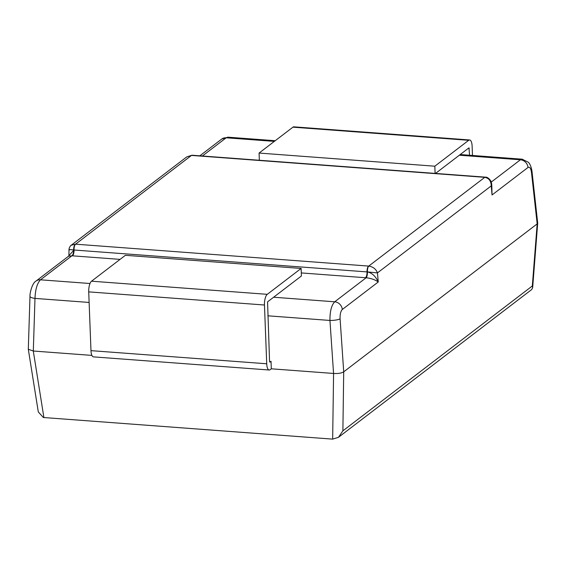 <?xml version="1.0" encoding="UTF-8"?>
<svg xmlns="http://www.w3.org/2000/svg" width="566" height="566" viewBox="0 0 566 566"><rect width="100%" height="100%" fill="white"/><g stroke="black" fill="none" stroke-linecap="round" stroke-linejoin="round"><path stroke-width="0.85" d="M491.642 183.667L491.238 185.889C491.104 181 488.953 178.149 484.786 177.335L191.485 155.417A4.719 1.465 -86.7 0 1 191.931 155.226A4.719 1.465 -86.7 0 1 192.037 155.247M68.925 255.62L74.04 250.009A4.719 1.684 94.3 0 1 75.575 244.179L191.485 155.417L186.702 156.931L71.217 245.241L75.419 244.165A4.719 1.903 95.3 0 0 73.658 249.967C69.682 249.493 68.302 249.472 69.519 249.896M75.575 244.179L368.572 266.077A4.719 1.684 94.3 0 0 367.037 271.906L367.426 271.942L367.037 271.906A4.719 1.684 -85.7 0 1 365.509 277.729L301.303 272.932M368.572 266.077L368.728 266.091A4.719 1.465 93.3 0 0 367.426 271.921C371.968 272.883 375.576 276.229 378.258 281.981C374.826 279.611 370.78 278.21 366.124 277.772L365.509 277.729M491.804 185.393L492.045 194.966L491.67 183.879M522.149 159.188L528.34 162.265C528.474 162.265 531.099 164.89 532.005 171.448L532.005 171.448A7.86 2.441 173.7 0 1 531.488 172.46C530.851 168.293 529.691 166.63 528.007 167.465L492.045 194.966L491.238 185.889L377.451 272.904C375.994 269.027 373.086 266.756 368.728 266.091L484.786 177.335A4.719 1.903 -84.7 0 1 485.395 177.158C487.135 176.981 488.989 178.304 490.948 181.148L491.663 183.908M377.451 272.904L367.426 271.921A4.719 1.465 -86.7 0 1 366.124 277.772L334.711 301.798A7.86 6.997 52.6 0 1 342.303 309.482L378.258 281.981L377.451 272.904M73.658 249.988A4.719 1.903 -84.7 0 1 71.896 255.782L68.543 256.207L68.932 255.662M73.658 249.967L74.04 250.009A4.719 1.684 -85.7 0 1 72.505 255.832L71.896 255.782L40.483 279.809L90.001 283.509M484.637 177.321A4.719 1.684 -85.7 0 1 485.161 177.137A4.719 1.684 -85.7 0 1 485.274 177.158M191.633 155.424A4.719 1.684 -85.7 0 1 192.164 155.24L485.161 177.137M269.211 370.008L93.461 356.877A8.646 3.085 -85.7 0 1 90.977 350.644L88.721 291.872A8.646 3.085 -85.7 0 1 91.529 281.196L125.383 255.308L301.126 268.44L267.272 294.327A8.646 3.085 94.3 0 0 264.464 305.01L266.72 363.775A8.646 3.085 94.3 0 0 269.211 370.008A8.646 3.085 94.3 0 0 270.173 369.676L271.305 368.806L333.579 373.454C338.164 373.716 341.539 373.178 343.711 371.834L340.095 318.821A7.86 1.705 176.1 0 1 329.943 320.448C329.879 311.378 331.471 305.159 334.711 301.798L273.626 297.228M89.124 302.449L34.986 298.402C35.368 289.368 37.2 283.17 40.483 279.809A7.86 6.997 52.6 0 0 35.998 281.097L35.998 281.097C31.866 283.262 29.658 294.193 29.984 296.372L28.307 349.264L33.309 351.019L91.904 355.398M33.288 351.012L43.9 417.545L332.659 439.124L338.44 437.334L342.883 430.839L532.316 285.979L537.169 223.888L537.7 223.039L532.005 171.448M338.44 437.334L531.665 289.573L532.648 287.761L532.316 285.979M342.883 430.839L343.711 371.834L537.169 223.888L531.488 172.46M43.9 417.545L43.32 417.489L38.297 411.914L28.307 349.264M528.007 167.465A7.86 6.997 -127.4 0 0 520.423 159.782L522.149 159.166M460.215 154.539L522.524 159.223M274.347 141.387L226.195 137.793L227.886 137.177L221.702 139.08A7.86 6.997 -127.4 0 0 221.702 139.08L199.826 155.813M33.309 351.019L34.986 298.402A7.86 2.002 -178.2 0 1 29.984 296.372M435.516 173.429L468.973 147.846L469.547 155.24M469.285 148.377L468.358 148.313M435.105 173.401L434.83 166.199L468.683 140.311A8.646 3.085 -85.7 0 1 469.646 139.972A8.646 3.085 -85.7 0 1 472.129 146.205L472.483 155.459M469.646 139.972L293.895 126.841A8.646 3.085 94.3 0 0 292.933 127.173L259.079 153.061L259.355 160.263M434.83 166.199L259.079 153.061M301.126 268.44L301.416 275.975L267.562 301.862L269.565 361.603L269.883 362.141L271.022 361.271L271.305 368.806M74.04 250.009L367.037 271.906M120.049 259.384L72.505 255.832M333.565 373.454L329.943 320.448L267.81 315.807M332.659 439.124L333.579 373.454M491.302 182.047L520.423 159.782L459.33 155.218M202.373 156.004L226.195 137.793A7.86 6.997 -127.4 0 0 221.709 139.08M340.095 318.821C339.954 314.279 340.69 311.166 342.303 309.482M468.683 140.311L292.933 127.173M266.72 363.775L90.977 350.644M91.529 281.196L267.272 294.327M88.721 291.872L264.464 305.01M191.931 155.226L186.702 156.931M71.203 245.255C71.217 244.767 68.889 247.632 69.002 249.663M68.995 249.663L68.925 255.443M532.648 287.761L537.7 223.153M275.225 140.715L227.921 137.177M68.543 256.207L35.998 281.097"/></g></svg>
